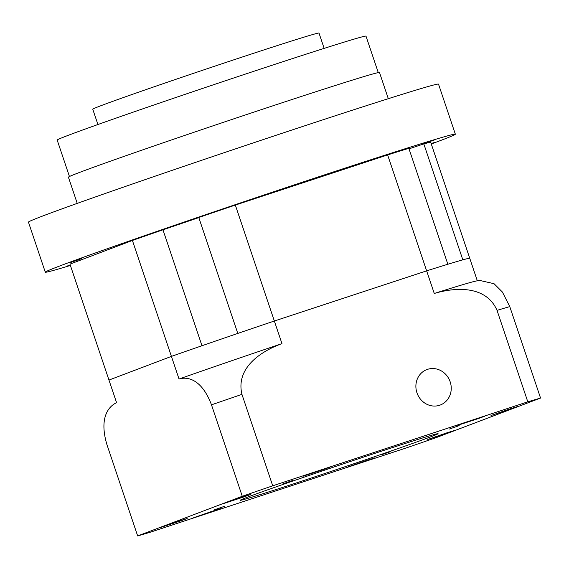 <?xml version="1.0" encoding="UTF-8"?>
<svg xmlns="http://www.w3.org/2000/svg" width="569" height="569" viewBox="0 0 569 569"><rect width="100%" height="100%" fill="white"/><g stroke="black" fill="none" stroke-linecap="round" stroke-linejoin="round"><path stroke-width="0.85" d="M423.82 143.907A190.964 3.001 -18.6 0 1 430.69 142.236L469.709 258.17A190.964 3.001 -18.6 0 0 462.832 259.841L423.82 143.907L409.011 148.843M387.631 154.924L426.643 270.858L274.343 321.008A190.964 3.001 -18.6 0 0 237.792 333.42L198.78 217.493A190.964 3.001 -18.6 0 1 235.331 205.075L274.343 321.008L426.643 270.858A190.964 3.001 -18.6 0 1 447.853 264.258L408.834 148.324A190.964 3.001 -18.6 0 0 387.631 154.924L235.331 205.075M137.662 535.934L242.266 496.282A223.788 3.514 -18.6 0 1 272.722 485.812L527.804 401.821A223.788 3.514 -18.6 0 1 540.55 398.065L435.946 437.717A223.788 3.514 -18.6 0 1 405.491 448.187L150.401 532.179A223.788 3.514 -18.6 0 1 137.662 535.934L106.887 444.489C98.956 417.674 108.622 406.309 116.581 402.681L108.963 380.064L171.418 356.386L108.963 380.064L69.951 264.13L132.406 240.452A190.964 3.001 -18.6 0 1 162.962 229.805L198.823 217.607M242.266 496.282L211.483 404.829C201.703 378.926 187.471 376.429 179.036 379.011L171.418 356.386A190.964 3.001 -18.6 0 1 201.974 345.739L162.962 229.805M179.036 379.011A190.964 3.001 -18.6 0 1 281.961 343.626L274.343 321.008A190.964 3.001 -18.6 0 0 171.418 356.386L132.406 240.452M459.19 425.626L449.432 429.019L459.19 425.626M390.903 451.509L381.152 454.908L390.903 451.509M224.385 506.339L214.634 509.739L224.385 506.339M292.672 480.456L282.921 483.849L292.672 480.456M301.549 481.239A104.433 1.643 -18.6 0 1 240.125 500.307A104.433 1.643 -18.6 0 1 376.657 452.76A104.433 1.643 -18.6 0 1 438.087 433.692A104.433 1.643 -18.6 0 1 301.549 481.239M416.949 392.781A18.948 17.49 69.2 0 0 440.278 405.021A18.948 17.49 69.2 0 0 450.179 381.835A18.948 17.49 69.2 0 0 426.85 369.587A18.948 17.49 69.2 0 0 416.949 392.781M509.547 409.047L491.019 415.498L511.965 408.649L517.882 406.458L509.547 409.047M476.217 418.869L457.682 425.32L478.629 418.471L484.553 416.28L476.217 418.869M446.245 433.045L427.71 439.496L448.656 432.646L454.581 430.456L446.245 433.045M366.564 460.435L348.036 466.886L368.982 460.036L374.9 457.846L366.564 460.435M212.187 511.268L193.659 517.719L214.605 510.87L220.523 508.679L212.187 511.268M178.858 521.09L160.323 527.541L181.269 520.685L187.194 518.501L178.858 521.09M242.159 497.093L223.631 503.544L244.578 496.687L250.495 494.504L242.159 497.093M321.841 469.702L303.305 476.153L324.252 469.297L330.176 467.113L321.841 469.702M527.804 401.821L497.029 310.368C485.898 284.856 454.567 287.395 434.261 293.476L426.643 270.858A190.964 3.001 -18.6 0 1 469.709 258.17L477.299 280.737M272.722 485.812L241.946 394.36A223.788 3.514 161.4 0 0 211.483 404.829M540.55 398.065L509.774 306.613A223.788 3.514 161.4 0 0 497.029 310.368M434.261 293.476A190.964 3.001 -18.6 0 1 474.539 281.378L479.326 280.346L494.041 283.696L502.42 292.061L509.774 306.613M281.961 343.626C262.288 350.703 235.417 367.133 241.946 394.36M423.471 143.765L434.197 140.031L423.471 143.765M319.799 176.845L330.525 173.111L319.799 176.845M173.694 226.007L184.42 222.273L173.694 226.007M70.755 262.458L81.481 258.724L70.755 262.458M70.293 265.154L66.445 266.335L70.229 264.948M97.918 124.519L92.761 109.198A119.355 1.878 -18.6 0 1 248.802 54.866A119.355 1.878 -18.6 0 1 319.003 33.066L324.152 48.379M69.454 176.525L57.185 140.059A162.919 2.561 -18.6 0 1 270.175 65.89A162.919 2.561 -18.6 0 1 365.995 36.139L378.271 72.597M77.235 203.382L68.422 177.201A164.107 2.575 -18.6 0 1 282.978 102.484A164.107 2.575 -18.6 0 1 379.502 72.512L388.307 98.693M70.392 265.439A216.327 3.4 -18.6 0 1 45.292 272.181A216.327 3.4 -18.6 0 1 328.114 173.694A216.327 3.4 -18.6 0 1 455.349 134.184A216.327 3.4 -18.6 0 1 431.281 143.985M45.292 272.181L28.45 222.13A216.327 3.4 -18.6 0 1 311.271 123.644A216.327 3.4 -18.6 0 1 438.507 84.134L455.349 134.184M431.117 143.509L434.716 142.414L431.188 143.708"/></g></svg>
